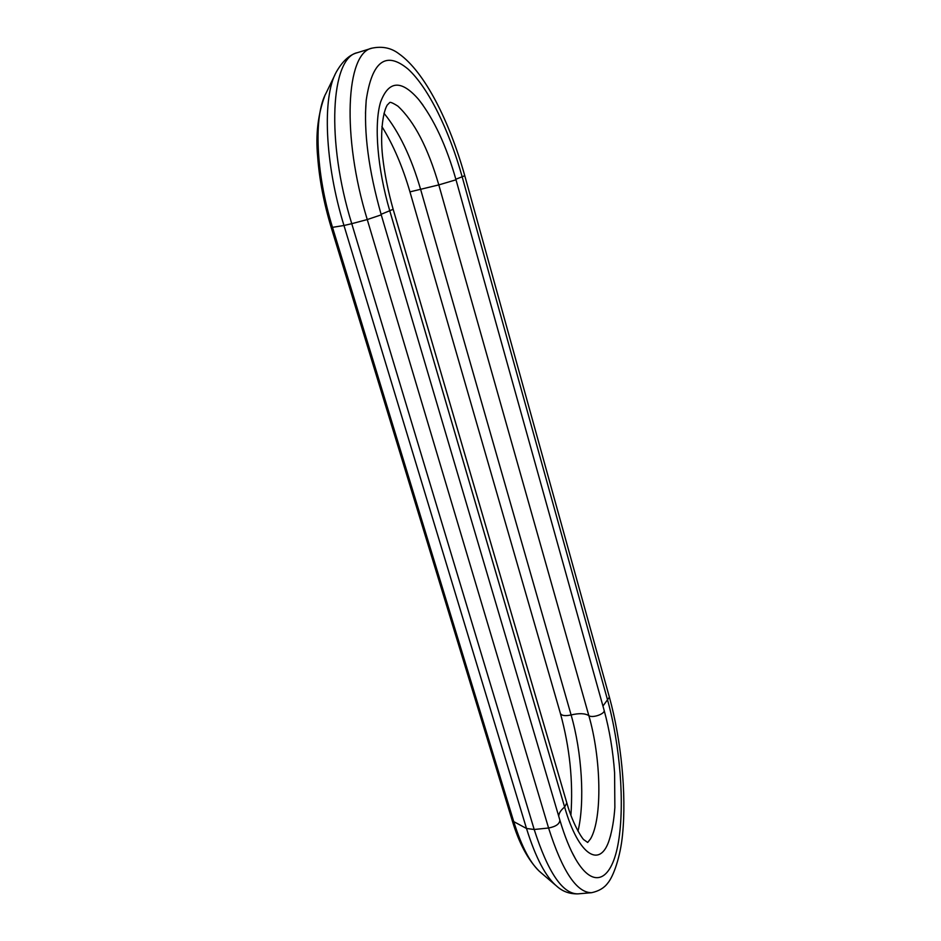 <?xml version="1.0" encoding="UTF-8"?>
<svg xmlns="http://www.w3.org/2000/svg" width="941" height="941" viewBox="0 0 941 941"><rect width="100%" height="100%" fill="white"/><g stroke="black" fill="none" stroke-linecap="round" stroke-linejoin="round"><path stroke-width="1.41" d="M591.618 892.691L577.962 893.868C562.683 894.079 548.097 872.625 534.194 829.492L548.579 828.009C562.377 871.307 576.727 892.868 591.618 892.691C598.817 891.127 604.169 887.963 607.686 883.199C613.367 876.659 620.472 856.757 622.542 834.608C626.612 794.133 621.189 739.932 609.392 697.163L464.76 175.685L462.16 176.779L607.604 700.128C620.037 744.954 624.859 803.649 618.46 841.795C612.179 879.988 593.983 890.868 575.492 858.874L571.716 851.734L575.492 858.874C569.94 849.288 564.729 836.396 559.883 820.176L381.246 214.854L367.261 219.559C341.677 136.304 345.853 52.872 371.989 48.156L357.451 52.661C349.546 54.696 342.489 61.165 336.29 72.045C322.069 97.029 324.821 163.452 343.971 225.499L351.758 223.687C326.021 140.844 330.703 57.601 357.451 52.661M609.392 697.163L602.946 706.068M381.246 214.854C368.59 170.156 363.579 131.963 366.202 100.287L365.484 113.414L366.202 100.287C372.013 61.036 385.998 50.673 408.171 69.175C428.461 87.736 449.351 130.775 462.16 176.779L455.844 179.225M559.883 820.176C559.589 824.01 555.813 826.621 548.579 828.009L367.261 219.559L351.758 223.687L534.194 829.492L526.501 828.48L343.971 225.499L332.502 227.346C315.729 173.367 313.435 115.508 326.139 92.994L334.867 74.998M577.962 893.868C569.823 894.056 562.883 891.609 557.131 886.528C545.898 877.271 535.688 857.921 526.501 828.48L513.739 821.611L332.502 227.346L331.173 227.369C323.81 202.915 319.293 179.213 317.623 156.265C315.576 134.587 317.976 114.414 324.798 95.759M555.425 885.069L541.004 872.73C530.912 864.391 521.82 847.347 513.739 821.611L511.916 819.505L331.185 227.404M383.975 113.249C398.913 131.505 411.135 156.9 420.627 189.412L571.105 714.948C565.094 716.23 561.518 715.701 560.377 713.349L409.958 191.87C402.513 166.392 393.162 144.62 381.905 126.564M610.756 834.961L609.368 839.548C600.393 868.802 578.727 856.251 564.624 807.025L389.75 210.749L393.15 209.278C387.986 190.976 384.457 173.215 382.552 156.006C380.317 135.351 382.234 113.849 387.163 105.133L389.797 102.463C389.739 102.604 389.962 101.052 397.902 106.145C414.287 121.436 427.932 147.69 438.812 184.906L409.958 191.87M609.368 839.548C612.179 830.48 614.003 819.787 614.861 807.496L614.591 772.726C612.991 750.765 609.509 729.945 604.122 710.279L456.009 179.802L438.812 184.906L588.831 715.607C584.973 713.302 579.056 713.078 571.105 714.948C581.82 751.824 585.067 801.814 577.997 831.162M604.122 710.279C605.404 713.843 592.23 718.453 588.831 715.607C601.134 757.834 602.581 818.117 590.572 838.819L587.678 842.466L584.114 839.901C583.761 840.701 573.434 826.516 566.823 802.932L393.15 209.278M558.719 816.235C558.872 813.177 560.836 810.107 564.624 807.025L566.823 802.932M381.081 214.301L389.75 210.749C377.447 168.898 373.859 124.659 380.517 102.251C388.586 80.432 401.301 79.514 418.627 99.464L422.944 105.098M464.76 175.685C449.527 121.507 424.814 71.951 398.913 53.766C391.303 47.909 382.328 46.027 371.989 48.156M539.393 871.342C527.76 859.721 518.609 842.442 511.916 819.505M570.893 815.294C573.281 781.477 569.775 747.495 560.377 713.349M456.009 179.802C446.41 145.867 433.954 119.084 418.627 99.464L422.921 105.063"/></g></svg>
